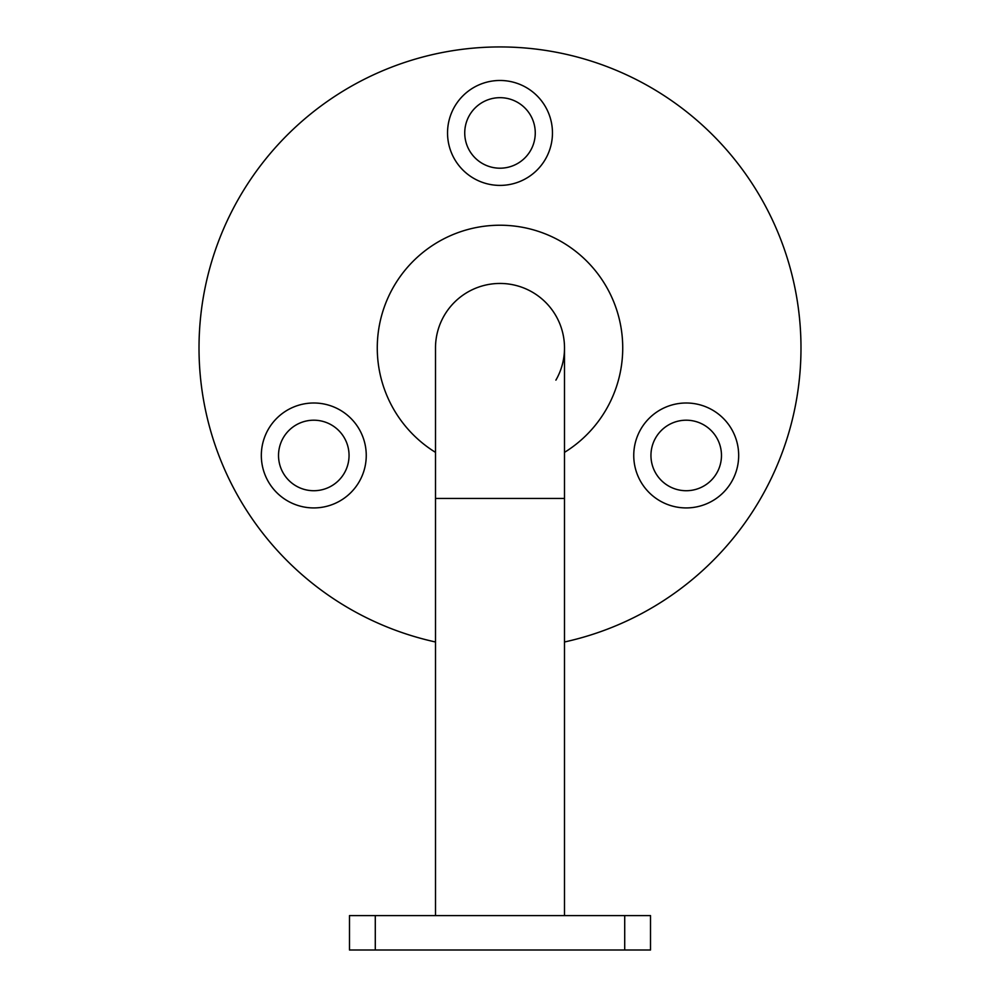 <?xml version="1.0" encoding="UTF-8"?>
<svg xmlns="http://www.w3.org/2000/svg" width="1000" height="1000" viewBox="0 0 1000 1000"><rect width="100%" height="100%" fill="white"/><g stroke="black" fill="none" stroke-linecap="round" stroke-linejoin="round"><path stroke-width="1.5" d="M435.5 915.6L435.5 347.962A64.5 64.5 0 0 1 500 283.45A64.5 64.5 0 0 0 435.5 347.962A64.5 64.5 0 0 1 500 283.45A64.5 64.5 0 0 1 555.9 380.138M435.5 498.462L564.5 498.462L564.5 915.6M552.463 132.938A52.462 52.462 0 0 0 500 80.475A52.462 52.462 0 0 0 447.537 132.938A52.462 52.462 0 0 0 500 185.4A52.462 52.462 0 0 0 552.463 132.938M535.262 132.938A35.263 35.263 0 0 0 500 97.675A35.263 35.263 0 0 0 464.738 132.938A35.263 35.263 0 0 0 500 168.2A35.263 35.263 0 0 0 535.262 132.938M366.25 455.462A52.462 52.462 0 0 0 313.788 403A52.462 52.462 0 0 0 261.325 455.462A52.462 52.462 0 0 0 313.788 507.925A52.462 52.462 0 0 0 366.25 455.462M349.05 455.462A35.263 35.263 0 0 0 313.788 420.2A35.263 35.263 0 0 0 278.525 455.462A35.263 35.263 0 0 0 313.788 490.725A35.263 35.263 0 0 0 349.05 455.462M738.675 455.462A52.462 52.462 0 0 0 686.213 403A52.462 52.462 0 0 0 633.75 455.462A52.462 52.462 0 0 0 686.213 507.925A52.462 52.462 0 0 0 738.675 455.462M721.475 455.462A35.263 35.263 0 0 0 686.213 420.2A35.263 35.263 0 0 0 650.95 455.462A35.263 35.263 0 0 0 686.213 490.725A35.263 35.263 0 0 0 721.475 455.462M564.5 641.988A301.025 301.025 0 0 0 500 46.938A301.025 301.025 0 0 0 435.5 641.988M650.512 950L349.487 950L349.487 915.6L650.512 915.6L650.512 950M435.5 452.362A122.725 122.725 0 0 1 500 225.225A122.725 122.725 0 0 1 564.5 452.362M624.712 950L624.712 915.6M375.288 950L375.288 915.6M564.5 498.462L564.5 347.962"/></g></svg>
